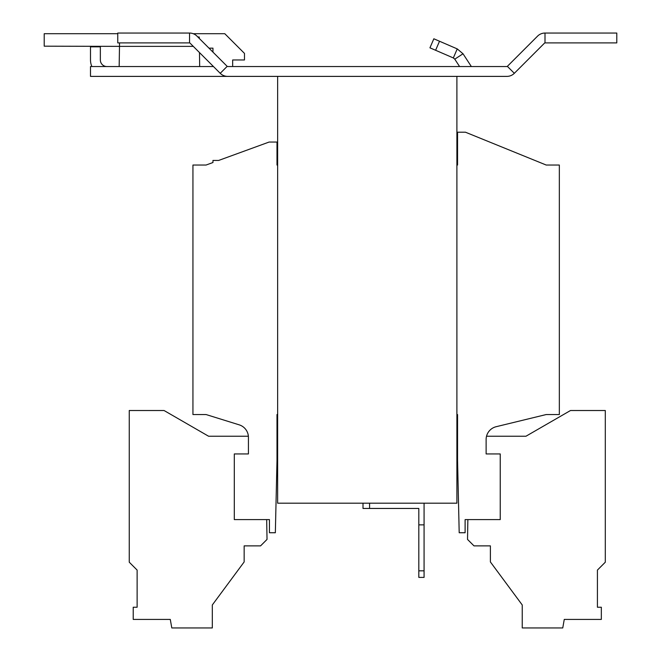 <?xml version="1.0" encoding="UTF-8"?>
<svg xmlns="http://www.w3.org/2000/svg" width="661" height="661" viewBox="0 0 661 661"><rect width="100%" height="100%" fill="white"/><g stroke="black" fill="none" stroke-linecap="round" stroke-linejoin="round"><path stroke-width="0.99" d="M467.864 519.604L467.525 539.417L473.978 545.87L490.388 545.87L490.388 561.933L522.24 604.972L522.24 627.95L562.759 627.95L564.263 619.415L601.336 619.415L601.336 607.236L597.42 607.236L597.42 570.079L605.302 562.197L605.302 410.514L570.501 410.514L525.982 436.219L486.529 436.219M424.073 503.195L424.073 577.4L418.818 577.4L418.818 508.449L363.005 508.449L363.005 503.195M369.573 503.195L369.573 508.449M424.073 524.867L418.818 524.867M418.818 570.831L424.073 570.831M456.9 76.387L456.9 503.195L277.645 503.195L277.645 414.546L276.992 414.546L276.992 460.51L275.348 532.741L269.44 532.741L269.44 519.604L234.308 519.604L234.308 453.942L248.429 453.942L248.429 437.384A13.129 13.129 0 0 0 239.191 424.841L206.075 414.546L192.938 414.546L192.938 165.035L206.075 165.035L212.966 162.515L212.966 160.433L218.684 160.433L269.11 142.049L276.992 142.049L276.992 165.035L277.645 165.035M456.9 414.546L457.561 414.546L457.561 460.51L459.197 532.741L465.113 532.741L465.113 519.604L500.237 519.604L500.237 453.942L486.124 453.942L486.124 439.466A13.129 13.129 0 0 1 496.155 426.709L546.201 414.546L559.338 414.546L559.338 165.035L546.201 165.035L465.435 132.2L457.561 132.2L457.561 165.035L456.9 165.035M277.645 76.387L277.645 414.546M213.453 66.538L90.499 66.538L90.499 76.387L506.896 76.387A10.51 10.51 0 0 0 514.324 73.313L507.359 66.348A0.653 0.653 0 0 1 506.896 66.538L227.657 66.538A0.653 0.653 0 0 1 227.186 66.348L196.97 36.124A10.51 10.51 0 0 0 189.542 33.05L117.757 33.05L117.757 42.899L189.542 42.899A0.653 0.653 0 0 1 190.004 43.089L220.229 73.313A10.51 10.51 0 0 0 227.657 76.387M616.787 33.05L616.787 42.899L545.003 42.899L545.003 33.05L616.787 33.05M514.324 73.313L544.54 43.089A0.653 0.653 0 0 1 545.003 42.899M507.359 66.348L537.575 36.124A10.51 10.51 0 0 1 545.003 33.05M106.917 66.538A6.569 6.569 0 0 1 100.348 59.969L100.348 46.84L90.499 46.84L90.499 59.969A16.418 16.418 0 0 0 91.871 66.538M199.829 66.538L119.063 66.538M117.757 33.703L44.213 33.703L44.213 46.179L119.501 46.369L119.525 42.899M119.492 46.369L119.162 66.348M199.482 52.574L199.672 66.348M197.837 36.991L199.225 36.991L199.3 38.454M193.285 46.369L119.501 46.369M471.351 66.538L463.022 53.772L454.776 59.16L459.585 66.538M439.515 41.238L433.847 38.784L429.939 47.823L453.33 57.937L457.238 48.897L439.515 41.238L435.607 50.277M454.776 59.16L453.33 57.937M463.022 53.772L457.238 48.897M193.202 33.703L224.781 33.703L244.479 53.409L244.479 59.969L232.664 59.969L232.664 66.538M209 48.154L212.958 48.154L212.958 52.12M212.958 66.05L212.958 66.538M266.68 519.604L267.027 539.417L260.574 545.87L244.157 545.87L244.157 561.933L212.313 604.972L212.313 627.95L171.794 627.95L170.29 619.415L133.216 619.415L133.216 607.236L137.124 607.236L137.124 570.079L129.25 562.197L129.25 410.514L164.052 410.514L208.562 436.219L248.371 436.219M220.229 73.313L227.186 66.348M189.542 42.899L189.542 33.05"/></g></svg>
